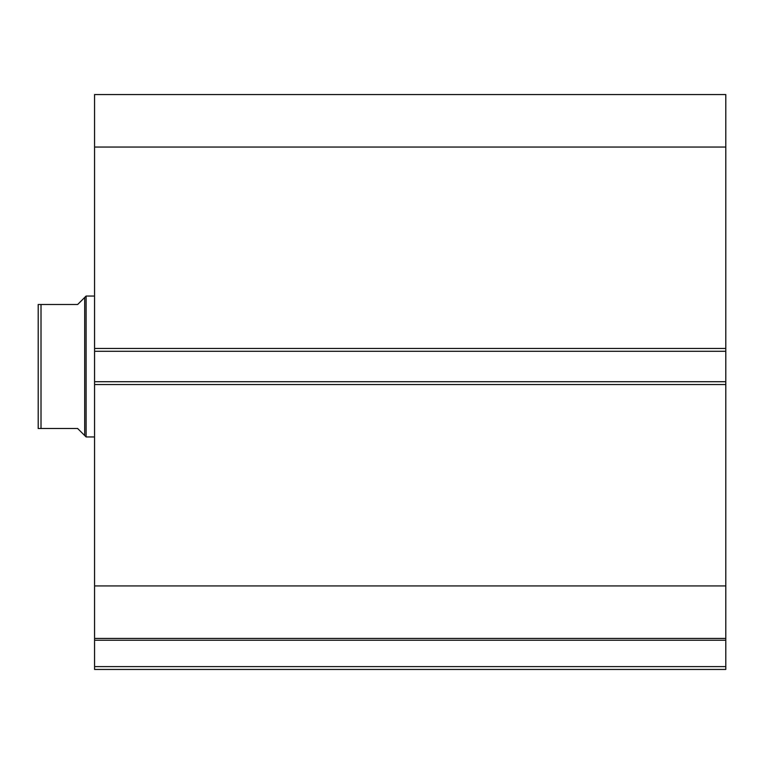 <?xml version="1.0" encoding="UTF-8"?>
<svg xmlns="http://www.w3.org/2000/svg" width="764" height="764" viewBox="0 0 764 764"><rect width="100%" height="100%" fill="white"/><g stroke="black" fill="none" stroke-linecap="round" stroke-linejoin="round"><path stroke-width="1.15" d="M725.8 384.54L94.564 384.54L94.564 381.713L725.8 381.713L725.8 669.436L94.564 669.436L94.564 666.619L725.8 666.619M94.564 351.287L94.564 94.564L725.8 94.564L725.8 351.287L94.564 351.287L94.564 381.713M725.8 381.713L725.8 351.287M725.8 640.232L94.564 640.232L94.564 384.54M94.564 640.232L94.564 666.619M94.564 147.06L725.8 147.06M725.8 585.94L94.564 585.94M94.564 638.437L725.8 638.437M84.699 297.463L77.651 304.502L38.2 304.502L41.017 304.502L41.017 428.499L38.2 428.499L77.651 428.499L84.699 435.547L84.699 297.463L86.103 296.05L94.564 296.05M84.699 435.547L86.103 436.951L86.103 296.05M94.564 436.951L86.103 436.951M38.2 428.499L38.2 304.502M94.564 348.47L725.8 348.47"/></g></svg>
